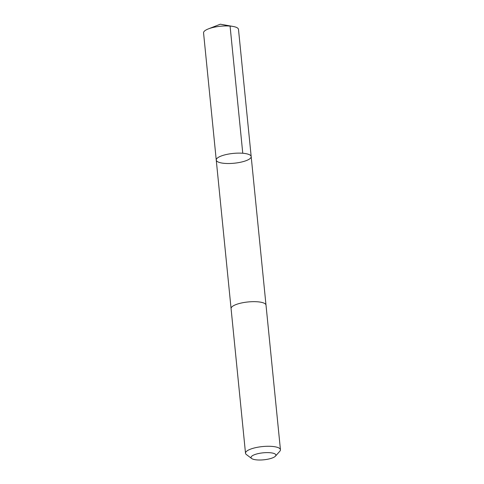 <?xml version="1.0" encoding="UTF-8"?>
<svg xmlns="http://www.w3.org/2000/svg" width="484" height="484" viewBox="0 0 484 484"><rect width="100%" height="100%" fill="white"/><g stroke="black" fill="none" stroke-linecap="round" stroke-linejoin="round"><path stroke-width="0.73" d="M245.569 160.863A17.551 4.925 -5.7 0 1 226.936 163.501A17.551 4.925 -5.7 0 1 216.251 160.059A17.551 4.925 -5.7 0 1 233.227 153.416A17.551 4.925 -5.7 0 1 251.184 156.574A17.551 4.925 -5.7 0 1 245.569 160.863M238.491 29.403A17.551 4.925 174.3 0 0 233.046 26.451A17.551 4.925 174.3 0 0 209.173 28.598A17.551 4.925 174.3 0 0 208.308 28.919A17.551 4.925 174.3 0 0 203.558 32.888L216.251 160.059A17.551 4.925 -5.7 0 1 233.227 153.416A17.551 4.925 -5.7 0 1 251.184 156.574L238.491 29.403M275.444 456.146L279.825 451.239A17.551 4.925 174.3 0 0 280.442 449.733L266.012 305.12A17.551 4.925 174.3 0 0 255.328 301.677A17.551 4.925 174.3 0 0 236.688 304.315A17.551 4.925 174.3 0 0 231.074 308.604L245.509 453.218A17.551 4.925 174.3 0 0 246.417 454.573L251.68 458.517A12.487 3.503 174.3 0 0 263.81 459.8A12.487 3.503 174.3 0 0 275.444 456.146A12.487 3.503 174.3 0 0 269.927 452.709A12.487 3.503 174.3 0 0 255.032 454.5A12.487 3.503 174.3 0 0 251.68 458.517M280.442 449.733A17.551 4.925 174.3 0 0 269.757 446.29A17.551 4.925 174.3 0 0 251.123 448.928A17.551 4.925 174.3 0 0 245.509 453.218M242.768 153.253L230.075 26.082L220.329 24.2L208.308 28.919M220.329 24.2L233.046 26.451M265.994 305.023L251.184 156.574M231.068 308.508L216.251 160.059"/></g></svg>
